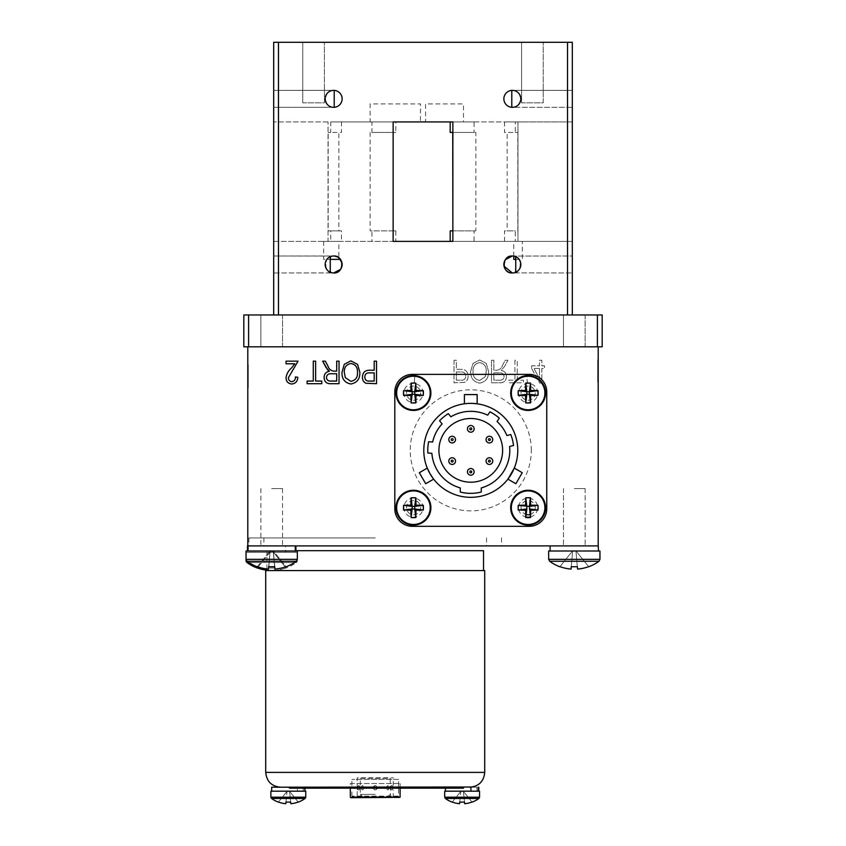 <?xml version="1.0" encoding="UTF-8"?>
<svg xmlns="http://www.w3.org/2000/svg" width="846" height="846" viewBox="0 0 846 846"><rect width="100%" height="100%" fill="white"/><g stroke="black" fill="none" stroke-linecap="round" stroke-linejoin="round"><path stroke-width="0.63" stroke-dasharray="4.23 3.17" d="M332.594 272.898C323.584 274.315 323.584 254.646 332.594 256.063C323.584 254.646 323.584 274.315 332.594 272.898L273.681 272.962L273.681 256L273.681 272.962L273.681 256L273.681 272.962L333.652 272.962A8.481 8.481 0 0 1 325.171 264.481A8.481 8.481 0 0 1 333.652 256A8.481 8.481 0 0 1 342.133 264.481A8.481 8.481 0 0 1 333.652 272.962M511.788 90.374A8.481 8.481 0 0 0 503.867 98.845A8.481 8.481 0 0 0 511.788 107.305L572.319 107.326L572.319 90.363L572.319 107.326L572.319 90.363L572.319 107.326L512.348 107.326C516.356 107.802 519.19 104.978 520.829 98.845C519.19 92.7 516.356 89.877 512.348 90.363L572.319 90.363L511.788 90.374L511.788 107.305A8.481 8.481 0 0 1 503.867 98.845A8.481 8.481 0 0 1 511.788 90.374M512.909 107.305L512.348 107.326A8.481 8.481 0 0 1 503.867 98.845A8.481 8.481 0 0 1 512.348 90.363A8.481 8.481 0 0 1 520.829 98.845A8.481 8.481 0 0 1 512.348 107.326C516.356 107.802 519.19 104.978 520.829 98.845C519.19 92.7 516.356 89.877 512.348 90.363L512.909 90.374M521.591 102.821L521.591 42.3L543.248 42.3L521.591 42.3L543.248 42.3L521.591 42.3L521.591 102.821L543.248 102.821L543.248 42.3L543.248 102.821L521.591 102.821M302.752 102.821L302.752 42.3L324.409 42.3L302.752 42.3L324.409 42.3L302.752 42.3L302.752 102.821L324.409 102.821L324.409 42.3L324.409 102.821L302.752 102.821M333.091 107.305L273.681 107.326L273.681 90.363L273.681 107.326L273.681 90.363L273.681 107.326L333.652 107.326C329.644 107.802 326.81 104.978 325.171 98.845C326.81 92.7 329.644 89.877 333.652 90.363L273.681 90.363L333.652 90.363C329.644 89.877 326.81 92.7 325.171 98.845C326.81 104.978 329.644 107.802 333.652 107.326A8.481 8.481 0 0 1 325.171 98.845A8.481 8.481 0 0 1 333.652 90.363A8.481 8.481 0 0 1 342.133 98.845A8.481 8.481 0 0 1 333.652 107.326L333.091 107.305L334.212 107.305L334.212 90.374A8.481 8.481 0 0 1 342.133 98.845A8.481 8.481 0 0 1 334.212 107.305A8.481 8.481 0 0 0 342.133 98.845A8.481 8.481 0 0 0 334.212 90.374L333.091 90.374M332.594 256.063L273.681 256L333.652 256L338.855 257.787L338.855 241.385L323.648 241.385L393.136 241.385L393.136 121.93L452.864 121.93L452.864 241.385L393.136 241.385L452.864 241.385L393.136 241.385L393.136 121.93L393.136 241.385L330.723 241.385L330.723 230.873L328.174 230.873L328.174 132.441L330.723 132.441L330.723 121.93L452.864 121.93L330.723 121.93M330.247 272.253L331.695 272.962C329.707 273.84 329.707 255.143 331.695 256L330.247 256.708M512.348 272.962A8.481 8.481 0 0 1 503.867 264.481A8.481 8.481 0 0 1 512.348 256A8.481 8.481 0 0 1 520.829 264.481A8.481 8.481 0 0 1 512.348 272.962M504.036 266.173L505.358 259.69M513.406 272.898C522.416 274.315 522.416 254.646 513.406 256.063L572.319 256L572.319 272.962L572.319 256L572.319 272.962L572.319 256L513.406 256.063C522.416 254.646 522.416 274.315 513.406 272.898L572.319 272.962L513.406 272.898M515.753 256.708L514.305 256C516.293 255.122 516.293 273.818 514.305 272.962L515.753 272.253M517.953 241.385L517.953 121.93L572.319 121.93L572.319 241.385L572.319 121.93L517.953 121.93L517.953 241.385L572.319 241.385L517.953 241.385C524.034 241.385 524.034 241.385 517.953 241.385M517.953 121.93C524.034 121.93 524.034 121.93 517.953 121.93M452.864 241.385L452.864 121.93L452.864 241.385L475.886 241.385L452.864 241.385M572.319 314.966L567.539 314.966L572.319 314.966L572.319 42.3L567.539 42.3L567.539 314.966L278.461 314.966L278.461 42.3L273.681 42.3L273.681 314.966L278.461 314.966L273.681 314.966M328.047 241.385C321.966 241.385 321.966 241.385 328.047 241.385L273.681 241.385L273.681 121.93L273.681 241.385L328.047 241.385L328.047 121.93L328.047 241.385M328.047 121.93L273.681 121.93L328.047 121.93C321.966 121.93 321.966 121.93 328.047 121.93M341.964 262.778L340.642 269.271M278.461 42.3L567.539 42.3M278.461 314.966L567.539 314.966M504.533 121.93L504.533 132.441L515.277 132.441L515.277 121.93L504.533 121.93L522.352 121.93L462.392 121.93L463.471 121.93L463.471 103.942L425.549 103.942L425.549 121.93L370.114 121.93L371.944 121.93L371.944 132.441L395.812 132.441L395.812 121.93L371.944 121.93M463.471 121.93L420.451 121.93L420.451 103.942L370.114 103.942L370.114 121.93M370.114 132.441L370.114 230.873L393.263 230.873L393.263 132.441L370.114 132.441M395.812 241.385L522.352 241.385L395.812 241.385L395.812 230.873L371.944 230.873L371.944 241.385M515.69 259.384L522.352 259.384L522.352 241.385L519.835 241.385L522.352 241.385M513.765 256.116L513.765 241.385M504.533 241.385L504.533 230.873L515.277 230.873L515.277 241.385M517.826 230.873L517.826 132.441L507.145 132.441L507.145 230.873L515.277 230.873M393.263 132.441L395.812 132.441M515.277 121.93L395.812 121.93M515.277 132.441L517.826 132.441M395.812 230.873L393.263 230.873M452.864 132.441L475.886 132.441L475.886 230.873L452.864 230.873M450.188 230.873L474.056 230.873L474.056 241.385M323.648 241.385L323.648 259.384L330.31 259.384M330.723 230.873L341.467 230.873L341.467 241.385L330.723 241.385M341.467 241.385L338.855 241.385M420.451 241.385L425.549 241.385M328.174 230.873L338.855 230.873L338.855 132.441L328.174 132.441M450.188 132.441L474.056 132.441L474.056 121.93L452.864 121.93L474.056 121.93M341.467 121.93L341.467 132.441L330.723 132.441M585.136 314.966L585.136 346.818L563.478 346.818L585.136 346.818L563.478 346.818L585.136 346.818L585.136 314.966L563.478 314.966L563.478 346.818L563.478 314.966L585.136 314.966M282.522 314.966L282.522 346.818L260.864 346.818L282.522 346.818L260.864 346.818L282.522 346.818L282.522 314.966L260.864 314.966L260.864 346.818L260.864 314.966L282.522 314.966M602.183 346.818L602.183 314.966L597.403 314.966L597.403 346.818L602.183 346.818M597.403 346.818L248.597 346.818L248.597 314.966L243.817 314.966L243.817 346.818L248.597 346.818M597.403 314.966L248.597 314.966M537.273 346.818L477.546 346.818L537.273 346.818M368.454 346.818L308.727 346.818L368.454 346.818M438.365 346.818L407.635 346.818L438.365 346.818M495.946 314.966L518.884 314.966L495.946 314.966M327.116 314.966L350.054 314.966L327.116 314.966M323.468 314.966L522.532 314.966L323.468 314.966M550.101 551.01L550.101 545.913L574.307 545.913C555.124 545.913 555.124 545.913 574.307 545.913C593.49 545.913 593.49 545.913 574.307 545.913C555.124 545.913 555.124 545.913 574.307 545.913C593.49 545.913 593.49 545.913 574.307 545.913L550.101 545.913L598.513 545.913L574.307 545.913L598.513 545.913L598.513 551.01L550.101 551.01L598.513 551.01M574.307 488.576L585.136 488.576L574.307 488.576M247.487 545.913L271.693 545.913C252.51 545.913 252.51 545.913 271.693 545.913C290.876 545.913 290.876 545.913 271.693 545.913C252.51 545.913 252.51 545.913 271.693 545.913C290.876 545.913 290.876 545.913 271.693 545.913L574.307 545.913M271.693 488.576L282.522 488.576L271.693 488.576M375.222 545.913L501.519 545.913L375.222 545.913C355.986 545.913 355.986 545.913 375.222 545.913C394.448 545.913 394.448 545.913 375.222 545.913L248.914 545.913L375.222 545.913M375.222 537.95L248.914 537.95L375.222 537.95M598.196 361.707L598.196 366.434M597.72 366.434L598.196 370.791M597.72 370.474L598.196 376.766M597.72 376.766L598.196 380.161M597.72 380.161L598.196 376.935M597.72 376.935L598.196 382.498L598.196 359.37L598.196 372.039M597.72 372.039L597.72 359.37L598.196 365.81M597.72 362.902L597.72 382.498L597.72 359.37L598.196 362.902M597.72 366.107L597.72 361.707M597.72 375.677L597.72 359.666L597.72 382.212L597.72 359.666L597.72 382.212L598.196 375.677M597.72 382.212L598.196 359.666L597.72 382.212M531.605 368.454L539.653 383.101L541.852 383.101L541.852 368.454L544.496 368.454L544.496 365.821L541.852 365.821L541.852 360.259L539.515 360.259L539.515 365.821L531.605 365.821L531.605 368.454L539.653 383.101L541.852 383.101L541.852 368.454L544.496 368.454L544.496 365.821L541.852 365.821L541.852 360.259L539.515 360.259L539.515 365.821L531.605 365.821L531.605 368.454M539.515 368.454L539.515 378.648L533.921 368.454L539.515 368.454L539.515 378.648L533.921 368.454L539.515 368.454M491.494 360.259L491.494 382.804L499.775 382.804C504.005 382.9 506.225 380.827 506.426 376.597C506.342 373.107 504.586 371.024 501.16 370.358L504.597 366.424L507.896 360.259L505.231 360.259L502.63 365.081C501.636 368.105 499.7 369.818 496.824 370.22L493.842 370.22L493.842 360.259L491.494 360.259L491.494 382.804L499.775 382.804C504.005 382.9 506.225 380.827 506.426 376.597C506.342 373.107 504.586 371.024 501.16 370.358L504.597 366.424L507.896 360.259L505.231 360.259L502.63 365.081C501.636 368.105 499.7 369.818 496.824 370.22L493.842 370.22L493.842 360.259L491.494 360.259M499.944 380.171L493.842 380.171L493.842 372.853L499.33 372.853C502.154 372.663 503.73 373.9 504.089 376.576C503.846 379.019 502.471 380.214 499.944 380.171L493.842 380.171L493.842 372.853L499.33 372.853C502.154 372.663 503.73 373.9 504.089 376.576C503.846 379.019 502.471 380.214 499.944 380.171M454.016 360.259L454.016 382.804L464.57 382.371C467.003 381.123 468.176 379.093 468.071 376.269C467.954 371.711 465.638 369.406 461.112 369.332L456.354 369.332L456.354 360.259L454.016 360.259L454.016 382.804L464.57 382.371C467.003 381.123 468.176 379.093 468.071 376.269C467.954 371.711 465.638 369.406 461.112 369.332L456.354 369.332L456.354 360.259L454.016 360.259M456.354 371.976L461.26 371.976C464.137 371.933 465.617 373.319 465.723 376.153C465.596 379.008 464.094 380.351 461.218 380.171L456.354 380.171L456.354 371.976L461.26 371.976C464.137 371.933 465.617 373.319 465.723 376.153C465.596 379.008 464.094 380.351 461.218 380.171L456.354 380.171L456.354 371.976M248.28 382.593L248.28 364.732L247.804 382.593M248.28 375.984L248.28 387.574L247.804 375.984M248.28 369.554L248.28 374.683L248.28 364.732L247.804 369.554M248.28 380.626L248.28 364.732L248.28 387.278L248.28 364.732L248.28 384.644L248.28 376.449L247.804 380.626M294.831 363.791L286.043 363.791L286.043 361.157L298.056 361.157L288.391 377.718C288.454 380.044 289.607 381.356 291.849 381.652C294.334 381.208 295.529 379.643 295.413 376.967L297.76 377.263C297.612 381.303 295.614 383.545 291.754 383.999C288.074 383.608 286.17 381.504 286.043 377.676M327.91 365.98C328.904 369.004 330.839 370.717 333.715 371.108L336.708 371.108L336.708 361.157L339.045 361.157L339.045 383.703L330.765 383.703C326.535 383.798 324.314 381.726 324.113 377.485C324.198 374.006 325.953 371.923 329.38 371.257L327.91 370.21M322.643 361.157L325.308 361.157M326.45 377.475C326.693 379.917 328.068 381.112 330.596 381.07L336.708 381.07L336.708 373.752L331.209 373.752C328.396 373.551 326.81 374.799 326.45 377.475M369.427 370.231L374.186 370.231L374.186 361.157L376.523 361.157L376.523 383.703L365.969 383.27M369.321 381.07L374.186 381.07L374.186 372.864L369.279 372.864C366.413 372.832 364.922 374.218 364.816 377.041C364.943 379.907 366.445 381.25 369.321 381.07M341.974 372.409L344.269 364.309L350.9 360.861L357.551 364.404L359.836 372.134C360.11 378.839 357.128 382.794 350.889 383.999C344.777 382.826 341.805 378.966 341.974 372.409M357.488 372.092C357.647 367.238 355.457 364.372 350.921 363.494C346.257 364.446 344.058 367.428 344.311 372.473L345.295 377.57L350.868 381.356C355.648 380.393 357.858 377.305 357.488 372.092M313.274 381.07L313.274 361.157L315.621 361.157L315.621 381.07L321.766 381.07L321.766 383.703L307.13 383.703M247.804 346.818L598.196 346.818L247.804 346.818L247.804 545.913M531.299 450.347A60.521 60.521 0 0 0 470.778 389.826A60.521 60.521 0 0 0 410.257 450.347A60.521 60.521 0 0 0 470.778 510.868A60.521 60.521 0 0 0 531.299 450.347M530.093 514.495A7.085 7.085 0 0 0 528.115 500.599A7.085 7.085 0 0 0 526.149 514.495M413.599 500.599A7.085 7.085 0 0 0 406.514 507.685A7.085 7.085 0 0 0 413.599 514.77A7.085 7.085 0 0 0 420.695 507.685A7.085 7.085 0 0 0 413.599 500.599M413.599 386.083A7.085 7.085 0 0 0 406.514 393.168A7.085 7.085 0 0 0 413.599 400.253A7.085 7.085 0 0 0 420.695 393.168A7.085 7.085 0 0 0 413.599 386.083M528.115 386.083A7.085 7.085 0 0 0 521.03 393.168A7.085 7.085 0 0 0 528.115 400.253A7.085 7.085 0 0 0 535.201 393.168A7.085 7.085 0 0 0 528.115 386.083M247.804 384.941L247.804 375.666M248.28 375.666L247.804 367.079M248.28 367.079L247.804 376.047M248.28 376.047L248.28 384.941M248.28 387.278L248.28 384.644L248.28 387.278M470.704 371.235C470.429 377.94 473.411 381.895 479.65 383.101C485.763 381.927 488.734 378.067 488.565 371.51L486.27 363.41L479.64 359.962L472.988 363.505L470.704 371.235C470.429 377.94 473.411 381.895 479.65 383.101C485.763 381.927 488.734 378.067 488.565 371.51L486.27 363.41L479.64 359.962L472.988 363.505L470.704 371.235M486.228 371.574L485.244 376.671L479.671 380.467C474.892 379.494 472.681 376.407 473.051 371.204C472.903 366.35 475.092 363.484 479.619 362.606C484.282 363.547 486.482 366.54 486.228 371.574L485.244 376.671L479.671 380.467C474.892 379.494 472.681 376.407 473.051 371.204C472.903 366.35 475.092 363.484 479.619 362.606C484.282 363.547 486.482 366.54 486.228 371.574M514.918 360.259L514.918 380.171L508.774 380.171L508.774 382.804L523.41 382.804L523.41 380.171L517.266 380.171L517.266 360.259L514.918 360.259L514.918 380.171L508.774 380.171L508.774 382.804L523.41 382.804L523.41 380.171L517.266 380.171L517.266 360.259L514.918 360.259M598.196 346.818L598.196 545.913M408.026 545.913L375.793 545.913L408.026 545.913M324.251 545.913C306.146 545.913 306.146 545.913 324.251 545.913C342.355 545.913 342.355 545.913 324.251 545.913M598.196 370.601L598.196 362.003M597.72 362.003L598.196 370.982M375.222 797.556L363.516 797.556L375.222 797.556M375.222 794.373L360.333 794.373L375.222 794.373M267.188 570.595L483.521 570.595L267.188 570.595M295.899 550.683L483.521 550.683M350.815 797.715L399.629 797.715M400.105 797.239L350.329 797.239M350.329 783.533L400.105 783.533L350.329 783.533L350.329 788.155M400.105 783.533L400.105 788.155M398.551 797.715L351.883 797.715L398.551 797.715L398.551 796.752L351.883 796.752L398.551 796.752M351.883 797.715L351.883 796.752M398.18 796.752A0.793 0.793 0 0 0 397.578 797.038L352.867 797.038A0.793 0.793 0 0 0 352.253 796.752L398.18 796.752L352.253 796.752M396.911 797.397L353.533 797.397A0.793 0.793 0 0 1 352.919 797.112L397.514 797.112A0.793 0.793 0 0 1 396.911 797.397L353.533 797.397M393.538 797.397L356.906 797.397L393.538 797.397L393.538 796.752L356.906 796.752L393.538 796.752M356.906 797.397L356.906 796.752M390.63 797.715L390.154 778.278L360.29 778.278L360.29 797.239L390.154 797.239L359.814 797.715L390.63 797.715L359.814 797.715M360.29 778.278L390.154 778.278M386.411 787.763C387.468 790.587 388.43 790.587 389.319 787.763C388.441 784.94 387.468 784.94 386.411 787.763C387.457 784.94 388.43 784.94 389.319 787.763C388.441 790.587 387.468 790.587 386.411 787.763M361.126 787.763C362.003 790.587 362.966 790.587 364.034 787.763C362.976 784.94 362.003 784.94 361.126 787.763C361.993 784.94 362.966 784.94 364.034 787.763C362.976 790.587 362.003 790.587 361.126 787.763M373.16 787.763C374.535 790.587 375.899 790.587 377.274 787.763C375.91 784.94 374.535 784.94 373.16 787.763M357.224 797.715L393.221 797.715L357.224 797.715L357.224 777.802L393.221 777.802L357.224 777.802M393.221 785.553L393.221 777.802M393.221 797.715L393.221 789.963M357.224 785.553L357.224 789.963M377.274 787.763C375.91 784.94 374.535 784.929 373.16 787.753C374.524 790.587 375.899 790.587 377.274 787.763M391.719 789.963C389.509 788.504 389.509 787.023 391.719 785.553C393.75 787.023 393.75 788.493 391.719 789.963C393.75 788.504 393.75 787.023 391.719 785.553C389.509 787.023 389.509 788.493 391.719 789.963M358.725 789.963C356.684 788.504 356.684 787.023 358.725 785.553C360.935 787.023 360.935 788.493 358.725 789.963C360.935 788.504 360.935 787.023 358.725 785.553C356.684 787.023 356.684 788.493 358.715 789.963M372.875 787.763C374.44 784.887 376.005 784.887 377.559 787.763C376.005 790.629 374.44 790.629 372.875 787.763C374.44 790.629 376.005 790.629 377.559 787.763C376.005 784.887 374.44 784.887 372.875 787.763M398.551 796.118L351.883 796.118L398.551 796.118L398.551 779.399L351.883 779.399L398.551 779.399M351.883 785.553L351.883 779.399M351.883 796.118L351.883 789.963M398.551 785.553L398.551 789.963M484.716 570.595L265.718 570.595M479.523 570.595L270.921 570.595L479.523 570.595M400.021 787.203L350.424 787.203L400.021 787.203M469.9 787.203L281.485 787.203M468.959 787.203L472.057 787.002M427.283 468.102L433.649 479.143M466.273 403.584L473.221 403.426L466.283 403.574M517.763 450.347A46.985 46.985 0 0 0 470.778 403.362A46.985 46.985 0 0 0 423.793 450.347A46.985 46.985 0 0 0 470.778 497.332A46.985 46.985 0 0 0 517.763 450.347M509.8 450.347A39.022 39.022 0 0 0 509.609 446.487L513.511 445.514A42.998 42.998 0 0 0 510.783 434.558L506.881 435.531A39.022 39.022 0 0 0 497.046 421.498L499.299 418.157A42.998 42.998 0 0 0 489.94 411.854L487.698 415.185A39.022 39.022 0 0 0 450.865 416.792L448.338 413.662A42.998 42.998 0 0 0 439.571 420.769L442.098 423.888A39.022 39.022 0 0 0 432.655 442.024L428.647 441.739A42.998 42.998 0 0 0 427.865 453.001L431.872 453.287A39.022 39.022 0 0 0 460.277 487.931L460.277 492.044A42.998 42.998 0 0 0 481.279 492.044L481.279 487.931A39.022 39.022 0 0 0 509.8 450.347M394.807 391.931A17.555 17.555 0 0 1 412.362 374.376L529.194 374.376A17.555 17.555 0 0 1 546.749 391.931L546.749 508.763A17.555 17.555 0 0 1 529.194 526.318L412.362 526.318A17.555 17.555 0 0 1 394.807 508.763L394.807 391.931M423 393.009A9.56 9.56 0 0 0 413.44 383.45A9.56 9.56 0 0 0 403.891 393.009A9.56 9.56 0 0 0 413.44 402.569A9.56 9.56 0 0 0 423 393.009M423 507.685A9.56 9.56 0 0 0 413.44 498.125A9.56 9.56 0 0 0 403.891 507.685A9.56 9.56 0 0 0 413.44 517.244A9.56 9.56 0 0 0 423 507.685M537.675 393.009A9.56 9.56 0 0 0 528.115 383.45A9.56 9.56 0 0 0 518.566 393.009A9.56 9.56 0 0 0 528.115 402.569A9.56 9.56 0 0 0 537.675 393.009M530.4 516.959A9.56 9.56 0 0 0 528.115 498.125A9.56 9.56 0 0 0 525.831 516.959M464.412 394.606L477.155 394.606M522.246 472.703L515.87 483.732M425.686 483.732L419.32 472.703M474.13 471.846A3.342 3.342 0 0 0 470.778 468.504A3.342 3.342 0 0 0 467.436 471.846A3.342 3.342 0 0 0 470.778 475.198A3.342 3.342 0 0 0 474.13 471.846M455.508 461.102A3.342 3.342 0 0 0 452.155 457.749A3.342 3.342 0 0 0 448.814 461.102A3.342 3.342 0 0 0 452.155 464.443A3.342 3.342 0 0 0 455.508 461.102M492.742 461.102A3.342 3.342 0 0 0 489.4 457.749A3.342 3.342 0 0 0 486.059 461.102A3.342 3.342 0 0 0 489.4 464.443A3.342 3.342 0 0 0 492.742 461.102M474.13 428.848A3.342 3.342 0 0 0 470.778 425.506A3.342 3.342 0 0 0 467.436 428.848A3.342 3.342 0 0 0 470.778 432.19A3.342 3.342 0 0 0 474.13 428.848M492.742 439.592A3.342 3.342 0 0 0 489.4 436.25A3.342 3.342 0 0 0 486.059 439.592A3.342 3.342 0 0 0 489.4 442.944A3.342 3.342 0 0 0 492.742 439.592M455.508 439.592A3.342 3.342 0 0 0 452.155 436.25A3.342 3.342 0 0 0 448.814 439.592A3.342 3.342 0 0 0 452.155 442.944A3.342 3.342 0 0 0 455.508 439.592M445.345 798.465L478.91 798.465M444.689 791.179L479.566 791.179M464.655 803.7A28.542 28.394 180 0 0 472.005 802.05L463.397 791.338L464.486 802.05A27.083 21.108 -0 0 1 459.769 802.05L460.848 791.338L463.397 791.338L460.848 791.338L459.769 802.05M452.24 802.05L460.848 791.338L452.24 802.05A28.542 28.394 180 0 0 459.6 803.7M464.486 802.05L463.397 791.338L464.486 802.05L463.397 791.338L472.005 802.05M462.128 791.179C450.664 791.179 450.664 791.179 462.128 791.179C473.58 791.179 473.58 791.179 462.128 791.179M271.534 798.465L305.099 798.465M270.879 791.179L305.755 791.179M290.844 803.7A28.542 28.394 180 0 0 298.194 802.05L289.586 791.338L290.675 802.05A27.083 21.108 -0 0 1 285.959 802.05L287.037 791.338L289.586 791.338L287.037 791.338L285.959 802.05M278.429 802.05L287.037 791.338L278.429 802.05A28.542 28.394 180 0 0 285.789 803.7M290.675 802.05L289.586 791.338L290.675 802.05L289.586 791.338L298.194 802.05M288.317 791.179C276.854 791.179 276.854 791.179 288.317 791.179C299.77 791.179 299.77 791.179 288.317 791.179M476.964 787.203L445.482 787.203L478.773 787.203L477.958 787.203L477.958 791.179L445.482 791.179L476.964 791.179L476.964 787.203L453.297 787.203L477.958 787.203M470.64 787.203L470.64 791.179L476.964 791.179M477.958 791.179L471.211 791.179L471.211 787.203M303.154 787.203L303.154 791.179L271.672 791.179L304.962 791.179L297.401 791.179L297.401 787.203L279.487 787.203L303.154 787.203L271.672 787.203M463.471 788.155L286.974 788.155L286.974 787.203L307.426 787.203L289.66 787.203L304.962 787.203L304.148 787.203L304.148 791.179M297.401 787.203L304.148 787.203M526.815 491.092A16.645 16.645 0 0 0 513.924 516.377A16.645 16.645 0 0 0 542.307 516.377A16.645 16.645 0 0 0 529.427 491.092A16.645 16.645 0 0 1 542.307 516.377A16.645 16.645 0 0 1 513.924 516.377A16.645 16.645 0 0 1 526.815 491.092M527.365 383.481L526.815 376.417A16.645 16.645 0 0 0 513.924 401.702A16.645 16.645 0 0 0 542.307 401.702A16.645 16.645 0 0 0 529.427 376.417A16.645 16.645 0 0 1 542.307 401.702A16.645 16.645 0 0 1 513.924 401.702A16.645 16.645 0 0 1 526.815 376.417L527.365 383.481M412.139 376.417A16.645 16.645 0 0 0 399.249 401.702A16.645 16.645 0 0 0 427.632 401.702A16.645 16.645 0 0 0 414.752 376.417A16.645 16.645 0 0 1 427.632 401.702A16.645 16.645 0 0 1 399.249 401.702A16.645 16.645 0 0 1 412.139 376.417M414.191 383.481L414.752 376.417L414.191 383.481M412.139 491.092A16.645 16.645 0 0 0 399.249 516.377A16.645 16.645 0 0 0 427.632 516.377A16.645 16.645 0 0 0 414.752 491.092A16.645 16.645 0 0 1 427.632 516.377A16.645 16.645 0 0 1 399.249 516.377A16.645 16.645 0 0 1 412.139 491.092M528.115 525.123A17.438 17.438 0 0 0 545.554 507.685A17.438 17.438 0 0 0 528.115 490.246M528.115 410.447A17.438 17.438 0 0 0 545.554 393.009A17.438 17.438 0 0 0 528.115 375.571M413.44 410.447A17.438 17.438 0 0 0 430.889 393.009A17.438 17.438 0 0 0 413.44 375.571M413.44 525.123A17.438 17.438 0 0 0 430.889 507.685A17.438 17.438 0 0 0 413.44 490.246M306.876 787.996L289.66 788.155M301.557 788.155L286.974 788.155M365.937 788.155L443.568 788.155M304.824 788.155L369.956 787.996L303.354 787.996M369.956 788.155L303.354 788.155M445.62 788.155L380.489 787.996M445.62 787.996L447.079 787.996M380.489 788.155L447.079 788.155M301.557 787.996L365.937 787.996M384.507 788.155L306.876 788.155M304.824 787.996L369.956 787.996M463.471 787.203L316.732 787.203M448.877 788.155L384.507 787.996M448.877 787.996L443.568 787.996M391.931 787.996L358.514 787.996L391.931 787.996M286.974 787.203L460.784 787.203L460.784 788.155M246.049 551.01L297.337 551.01M271.693 545.913L295.899 545.913M559.883 566.757A41.792 41.792 0 0 1 549.646 561.268L598.968 561.268A41.792 41.792 0 0 1 588.731 566.757L575.936 550.841L577.543 569.072A41.792 41.623 180 0 0 588.657 566.661L575.936 550.841L572.668 550.841L575.936 550.841L577.543 569.072A41.792 41.623 180 0 0 588.657 566.661L575.936 550.841L572.668 550.841L571.272 566.661L572.668 550.841L575.936 550.841L577.332 566.661A39.603 30.868 -0 0 1 571.272 566.661L572.668 550.841L571.272 566.661A39.603 30.868 0 0 0 577.332 566.661L575.936 550.841L577.332 566.661A39.603 30.868 -0 0 1 571.272 566.661L572.668 550.841L559.957 566.661A41.792 41.623 180 0 0 571.061 569.072L572.668 550.841L559.957 566.661A41.792 41.623 180 0 0 571.061 569.072A41.792 41.623 180 0 1 559.957 566.661L572.668 550.841L559.957 566.661M599.951 559.343L548.663 559.343L574.307 559.343L548.663 559.343L548.663 551.01L574.307 551.01C557.525 551.01 557.525 551.01 574.307 551.01C591.079 551.01 591.079 551.01 574.307 551.01L548.663 551.01L599.951 551.01L599.951 559.343L574.307 559.343L599.951 559.343L598.968 561.268L574.307 561.268L598.968 561.268M577.332 566.661L575.936 550.841L588.657 566.661A41.792 41.623 180 0 1 577.543 569.072M571.272 566.661L571.061 569.072M574.307 551.01C557.525 551.01 557.525 551.01 574.307 551.01C591.079 551.01 591.079 551.01 574.307 551.01M247.032 561.268L296.354 561.268M274.939 569.072A41.792 41.623 180 0 0 286.043 566.661L273.332 550.841L274.728 566.661A39.603 30.868 -0 0 1 268.668 566.661L270.064 550.841L273.332 550.841L270.064 550.841L268.668 566.661M257.343 566.661L270.064 550.841L257.343 566.661A41.792 41.623 180 0 0 268.457 569.072M274.728 566.661L273.332 550.841L274.728 566.661L273.332 550.841L286.043 566.661M271.693 551.01C254.921 551.01 254.921 551.01 271.693 551.01C288.475 551.01 288.475 551.01 271.693 551.01M297.337 552.279L246.049 552.279L297.337 552.279L297.337 560.612A2.39 2.39 0 0 1 296.354 562.537L248.872 562.537M246.049 552.279L246.049 559.343L297.337 559.343M247.032 562.537L296.354 562.537A41.792 41.792 0 0 1 286.117 568.026L273.332 552.121L270.064 552.121L273.332 552.121L274.939 570.341A41.792 41.623 180 0 0 286.043 567.941L273.332 552.121L274.939 570.341A41.792 41.623 180 0 0 286.043 567.941L286.117 568.026M271.693 568.026A39.603 30.868 0 0 1 268.668 567.941L268.457 570.341L268.668 567.941A39.603 30.868 0 0 0 271.693 568.026A39.603 30.868 0 0 0 274.728 567.941L273.332 552.121L274.728 567.941A39.603 30.868 0 0 1 271.693 568.026M257.269 568.026L257.343 567.941A41.792 41.623 180 0 0 268.457 570.341A41.792 41.623 180 0 1 266.913 570.193M268.668 567.941L270.064 552.121L268.457 570.341L270.064 552.121L257.343 567.941L270.064 552.121L268.668 567.941M284.753 552.279L258.633 552.279L284.753 552.279M294.958 552.279L285.504 552.279L285.504 545.913L294.958 545.913L248.364 545.913L294.958 545.913L294.958 552.279L248.364 552.279L294.958 552.279L294.958 545.913M484.716 772.387L265.718 772.387M444.689 797.175L479.566 797.175M270.879 797.175L305.755 797.175M585.136 488.576L585.136 545.913L585.136 488.576M282.522 488.576L282.522 545.913M501.519 537.95L501.519 545.913M263.889 537.95L263.889 545.913M486.545 537.95L486.545 545.913M248.914 537.95L248.914 545.913M260.864 488.576L260.864 545.913M563.478 488.576L563.478 545.913L563.478 488.576M363.516 797.556L360.333 794.373M386.929 797.556L390.112 794.373M266.913 568.924L266.913 550.683M445.482 788.155L445.482 787.203M304.962 788.155L304.962 787.203M307.426 787.203L307.426 788.155M248.364 545.913L248.364 552.279"/><path stroke-width="1.27" d="M332.594 272.898L333.652 272.962A8.481 8.481 0 0 0 342.133 264.481A8.481 8.481 0 0 0 333.652 256A8.481 8.481 0 0 0 325.171 264.481A8.481 8.481 0 0 0 333.652 272.962C344.449 273.84 344.491 255.143 333.652 256L332.594 256.063M511.788 107.305L512.348 107.326A8.481 8.481 0 0 0 520.829 98.845A8.481 8.481 0 0 0 512.348 90.363A8.481 8.481 0 0 0 503.867 98.845A8.481 8.481 0 0 0 512.348 107.326L512.909 107.305L511.788 107.305L511.788 90.374L512.909 90.374L511.788 90.374M334.212 90.374L333.652 90.363A8.481 8.481 0 0 0 325.171 98.845A8.481 8.481 0 0 0 333.652 107.326A8.481 8.481 0 0 0 342.133 98.845A8.481 8.481 0 0 0 333.652 90.363L334.212 90.374L334.212 107.305L333.091 107.305L334.212 107.305M330.247 256.708L330.247 272.253M505.358 259.69L512.348 256A8.481 8.481 0 0 0 503.867 264.481A8.481 8.481 0 0 0 512.348 272.962L504.036 266.173M515.753 272.253L515.753 256.708M512.348 256C501.551 255.122 501.509 273.818 512.348 272.962A8.481 8.481 0 0 0 520.829 264.481A8.481 8.481 0 0 0 512.348 256L513.406 256.063L512.348 256M420.451 121.93L393.136 121.93L393.136 241.385L452.864 241.385L452.864 121.93L393.136 121.93L450.188 121.93L450.188 132.441L452.864 132.441M512.348 272.962L513.406 272.898L512.348 272.962M567.539 314.966L567.539 42.3L572.319 42.3L572.319 314.966M273.681 314.966L273.681 42.3L278.461 42.3L278.461 314.966M330.31 259.384L338.855 259.384L338.855 257.787L341.964 262.778M340.642 269.271L333.652 272.962M567.539 42.3L278.461 42.3M513.765 256.116L513.765 259.384L515.69 259.384M452.864 230.873L452.737 132.441M452.737 230.873L450.188 230.873L450.188 241.385L452.864 241.385L425.549 241.385M450.188 241.385L420.451 241.385M450.188 121.93L425.549 121.93M597.403 314.966L602.183 314.966L602.183 346.818L597.403 346.818L597.403 314.966L248.597 314.966L248.597 346.818L243.817 346.818L243.817 314.966L248.597 314.966M248.597 346.818L597.403 346.818M286.043 361.157L298.056 361.157L288.391 377.718C288.454 380.044 289.607 381.356 291.849 381.652C294.334 381.208 295.529 379.643 295.413 376.967L297.76 377.263C297.612 381.303 295.614 383.545 291.754 383.999C288.074 383.608 286.17 381.504 286.043 377.676C286.593 373.911 288.359 370.749 291.352 368.169L294.831 363.791L286.043 363.791L286.043 361.157M339.045 361.157L339.045 383.703L330.765 383.703C326.535 383.798 324.314 381.726 324.113 377.485C324.198 374.006 325.953 371.923 329.38 371.257L325.943 367.323L322.643 361.157L325.308 361.157L327.91 365.98C328.904 369.004 330.839 370.717 333.715 371.108L336.708 371.108L336.708 361.157L339.045 361.157M326.45 377.475C326.693 379.917 328.068 381.112 330.596 381.07L336.708 381.07L336.708 373.752L331.209 373.752C328.396 373.551 326.81 374.799 326.45 377.475M376.523 361.157L376.523 383.703L365.969 383.27C363.537 382.022 362.374 379.981 362.469 377.168C362.585 372.61 364.901 370.305 369.427 370.231L374.186 370.231L374.186 361.157L376.523 361.157M341.974 372.409L344.269 364.309L350.9 360.861L357.551 364.404L359.836 372.134C360.11 378.839 357.128 382.794 350.889 383.999C344.777 382.826 341.805 378.966 341.974 372.409M357.488 372.092C357.647 367.238 355.457 364.372 350.921 363.494C346.257 364.446 344.058 367.428 344.311 372.473L345.295 377.57L350.868 381.356C355.648 380.393 357.858 377.305 357.488 372.092M315.621 361.157L315.621 381.07L321.766 381.07L321.766 383.703L307.13 383.703L307.13 381.07L313.274 381.07L313.274 361.157L315.621 361.157M307.13 383.703L307.13 381.07L313.274 381.07M598.196 346.818L598.196 545.913L247.487 545.913L247.487 551.01M247.804 346.818L247.804 545.913M526.149 514.495A7.085 7.085 0 0 0 530.093 514.495M365.969 383.27C363.537 382.022 362.374 379.981 362.469 377.168C362.585 372.61 364.901 370.305 369.427 370.231M327.91 370.21L322.643 361.157M325.308 361.157L327.91 365.98M286.043 377.676C286.593 373.911 288.359 370.749 291.352 368.169L294.831 363.791M369.321 381.07L374.186 381.07L374.186 372.864L369.279 372.864C366.413 372.832 364.922 374.218 364.816 377.041C364.943 379.907 366.445 381.25 369.321 381.07M483.521 570.595L483.521 550.683L295.899 550.683M350.815 797.715L400.105 797.239L350.815 797.715M400.105 788.155L400.105 797.239M350.329 788.155L350.329 797.239M472.057 787.002L280.534 787.203C271.534 786.325 266.596 781.387 265.718 772.387L484.716 772.387C483.838 781.387 478.899 786.325 469.9 787.203M265.718 772.387L265.718 570.595L484.716 570.595L484.716 772.387M430.075 473.802L427.283 468.102L419.32 472.703L425.686 483.732L433.649 479.143L431.386 475.96M477.155 403.796L473.221 403.426L477.155 403.796L477.155 394.606L464.412 394.606L464.412 403.796L466.273 403.584M466.283 403.574L464.412 403.796M517.763 450.347A46.985 46.985 0 0 0 470.778 403.362A46.985 46.985 0 0 0 423.793 450.347A46.985 46.985 0 0 0 470.778 497.332A46.985 46.985 0 0 0 517.763 450.347M511.449 473.876L507.907 479.143L515.87 483.732L522.246 472.703L514.283 468.102L512.655 471.656M507.907 479.143L514.283 468.102M509.8 450.347A39.022 39.022 0 0 0 509.609 446.487L513.511 445.514A42.998 42.998 0 0 0 510.783 434.558L506.881 435.531A39.022 39.022 0 0 0 497.046 421.498L499.299 418.157A42.998 42.998 0 0 0 489.94 411.854L487.698 415.185A39.022 39.022 0 0 0 450.865 416.792L448.338 413.662A42.998 42.998 0 0 0 439.571 420.769L442.098 423.888A39.022 39.022 0 0 0 432.655 442.024L428.647 441.739A42.998 42.998 0 0 0 427.865 453.001L431.872 453.287A39.022 39.022 0 0 0 460.277 487.931L460.277 492.044A42.998 42.998 0 0 0 481.279 492.044L481.279 487.931A39.022 39.022 0 0 0 509.8 450.347M412.362 374.376A17.555 17.555 0 0 0 394.807 391.931L394.807 508.763A17.555 17.555 0 0 0 412.362 526.318L529.194 526.318A17.555 17.555 0 0 0 546.749 508.763L546.749 391.931A17.555 17.555 0 0 0 529.194 374.376L412.362 374.376M525.831 516.959A9.56 9.56 0 0 0 530.4 516.959M512.634 471.708L511.492 473.792M431.365 475.907L430.117 473.887M467.436 471.846A3.342 3.342 0 0 1 470.778 468.504A3.342 3.342 0 0 1 474.13 471.846A3.342 3.342 0 0 1 470.778 475.198A3.342 3.342 0 0 1 467.436 471.846A3.342 3.342 0 0 0 470.778 475.198A3.342 3.342 0 0 0 474.13 471.846M448.814 461.102A3.342 3.342 0 0 1 452.155 457.749A3.342 3.342 0 0 1 455.508 461.102A3.342 3.342 0 0 1 452.155 464.443A3.342 3.342 0 0 1 448.814 461.102A3.342 3.342 0 0 1 452.155 457.749A3.342 3.342 0 0 1 455.508 461.102M486.059 461.102A3.342 3.342 0 0 1 489.4 457.749A3.342 3.342 0 0 1 492.742 461.102A3.342 3.342 0 0 1 489.4 464.443A3.342 3.342 0 0 1 486.059 461.102A3.342 3.342 0 0 1 489.4 457.749A3.342 3.342 0 0 1 492.742 461.102M467.436 428.848A3.342 3.342 0 0 1 470.778 425.506A3.342 3.342 0 0 1 474.13 428.848A3.342 3.342 0 0 1 470.778 432.19A3.342 3.342 0 0 1 467.436 428.848A3.342 3.342 0 0 1 470.778 425.506A3.342 3.342 0 0 1 474.13 428.848M471.74 428.848A0.952 0.952 0 0 0 470.778 427.886A0.952 0.952 0 0 0 469.826 428.848A0.952 0.952 0 0 0 470.778 429.8A0.952 0.952 0 0 0 471.74 428.848M486.059 439.592A3.342 3.342 0 0 1 489.4 436.25A3.342 3.342 0 0 1 492.742 439.592A3.342 3.342 0 0 1 489.4 442.944A3.342 3.342 0 0 1 486.059 439.592A3.342 3.342 0 0 1 489.4 436.25A3.342 3.342 0 0 1 492.742 439.592M448.814 439.592A3.342 3.342 0 0 1 452.155 436.25A3.342 3.342 0 0 1 455.508 439.592A3.342 3.342 0 0 1 452.155 442.944A3.342 3.342 0 0 1 448.814 439.592A3.342 3.342 0 0 1 452.155 436.25A3.342 3.342 0 0 1 455.508 439.592M502.63 450.347A31.852 31.852 0 0 0 470.778 418.495A31.852 31.852 0 0 0 438.926 450.347A31.852 31.852 0 0 0 470.778 482.199A31.852 31.852 0 0 0 502.63 450.347M479.566 797.175L444.689 797.175L444.689 791.179L479.566 791.179L479.566 797.175L478.91 798.465L445.345 798.465A28.542 28.542 0 0 0 452.176 802.135L452.176 802.135M478.91 798.465A28.542 28.542 0 0 1 472.068 802.135L472.005 802.05A28.542 28.394 180 0 1 464.655 803.7L464.486 802.05A27.083 21.108 0 0 1 459.769 802.05L459.6 803.7A28.542 28.394 180 0 1 452.24 802.05M464.655 803.7L464.486 802.05M459.769 802.05L459.6 803.7M305.755 797.175L270.879 797.175L270.879 791.179L305.755 791.179L305.755 797.175L305.099 798.465L271.534 798.465A28.542 28.542 0 0 0 278.366 802.135L278.366 802.135M305.099 798.465A28.542 28.542 0 0 1 298.268 802.135L298.194 802.05A28.542 28.394 180 0 1 290.844 803.7L290.675 802.05A27.083 21.108 0 0 1 285.959 802.05L285.789 803.7A28.542 28.394 180 0 1 278.429 802.05M290.844 803.7L290.675 802.05M285.959 802.05L285.789 803.7M271.672 791.179L271.672 787.203L289.66 787.203L289.66 788.155L463.471 788.155L463.471 787.203M528.115 524.467A16.783 16.783 0 0 0 544.898 507.685A16.783 16.783 0 0 0 528.115 490.902A16.783 16.783 0 0 0 511.333 507.685A16.783 16.783 0 0 0 528.115 524.467M530.643 510.212A28.542 2.876 -90 0 1 530.474 517.572L529.395 506.405L538.003 505.326A27.083 16.962 90 0 1 538.067 507.685A27.083 16.962 90 0 1 538.003 510.043L529.395 508.954L530.643 510.212A28.542 2.876 0 0 0 538.003 510.043M530.474 517.572A27.083 16.962 180 0 1 525.757 517.572L526.846 508.954L525.588 510.212A28.542 2.876 90 0 0 525.757 517.572M538.003 505.326A28.542 2.876 180 0 0 530.643 505.157A28.542 2.876 -90 0 0 530.474 497.797A27.083 16.962 0 0 0 525.757 497.797L526.846 506.405L525.588 505.157A28.542 2.876 180 0 0 518.238 505.326A27.083 16.962 -90 0 0 518.164 507.685A27.083 16.962 -90 0 0 518.238 510.043A28.542 2.876 0 0 0 525.588 510.212M528.115 490.246A17.438 17.438 0 0 0 510.677 507.685A17.438 17.438 0 0 0 528.115 525.123A17.438 17.438 0 0 0 545.554 507.685A17.438 17.438 0 0 0 528.115 490.246A17.438 17.438 0 0 0 510.677 507.685A17.438 17.438 0 0 0 528.115 525.123A17.438 17.438 0 0 0 545.554 507.685A17.438 17.438 0 0 0 528.115 490.246M530.643 505.157L529.395 506.405L530.474 497.797M518.238 505.326L529.395 506.405M518.238 510.043L526.846 508.954L526.846 506.405M525.757 497.797A28.542 2.876 90 0 0 525.588 505.157M528.115 409.792A16.783 16.783 0 0 0 544.898 393.009A16.783 16.783 0 0 0 528.115 376.227A16.783 16.783 0 0 0 511.333 393.009A16.783 16.783 0 0 0 528.115 409.792M530.643 395.537A28.542 2.876 -90 0 1 530.474 402.897A27.083 16.962 180 0 1 525.757 402.897A28.542 2.876 90 0 1 525.588 395.537A28.542 2.876 0 0 1 518.238 395.368A27.083 16.962 -90 0 1 518.164 393.009A27.083 16.962 -90 0 1 518.238 390.651L526.846 391.74L525.757 383.122A27.083 16.962 0 0 1 530.474 383.122A28.542 2.876 -90 0 1 530.643 390.482A28.542 2.876 180 0 1 538.003 390.651A27.083 16.962 90 0 1 538.067 393.009A27.083 16.962 90 0 1 538.003 395.368L529.395 394.289L529.395 391.74L526.846 391.74L526.846 394.289L529.395 394.289L530.643 395.537A28.542 2.876 0 0 0 538.003 395.368M528.115 375.571A17.438 17.438 0 0 0 510.677 393.009A17.438 17.438 0 0 0 528.115 410.447A17.438 17.438 0 0 0 545.554 393.009A17.438 17.438 0 0 0 528.115 375.571A17.438 17.438 0 0 0 510.677 393.009A17.438 17.438 0 0 0 528.115 410.447A17.438 17.438 0 0 0 545.554 393.009A17.438 17.438 0 0 0 528.115 375.571M530.474 383.122L529.395 391.74L530.643 390.482M538.003 390.651L529.395 391.74M530.474 402.897L529.395 394.289M525.757 402.897L526.846 394.289L525.588 395.537M518.238 395.368L526.846 394.289M526.846 391.74L525.588 390.482A28.542 2.876 180 0 0 518.238 390.651M525.757 383.122A28.542 2.876 90 0 0 525.588 390.482M413.44 409.792A16.783 16.783 0 0 0 430.223 393.009A16.783 16.783 0 0 0 413.44 376.227A16.783 16.783 0 0 0 396.658 393.009A16.783 16.783 0 0 0 413.44 409.792M415.968 395.537A28.542 2.876 -90 0 1 415.798 402.897A27.083 16.962 180 0 1 411.082 402.897A28.542 2.876 90 0 1 410.923 395.537A28.542 2.876 0 0 1 403.563 395.368A27.083 16.962 -90 0 1 403.5 393.009A27.083 16.962 -90 0 1 403.563 390.651L412.171 391.74L411.082 383.122A27.083 16.962 0 0 1 415.798 383.122A28.542 2.876 -90 0 1 415.968 390.482A28.542 2.876 180 0 1 423.328 390.651A27.083 16.962 90 0 1 423.391 393.009A27.083 16.962 90 0 1 423.328 395.368L414.72 394.289L414.72 391.74L412.171 391.74L412.171 394.289L414.72 394.289L415.968 395.537A28.542 2.876 0 0 0 423.328 395.368M413.44 375.571A17.438 17.438 0 0 0 396.002 393.009A17.438 17.438 0 0 0 413.44 410.447A17.438 17.438 0 0 0 430.889 393.009A17.438 17.438 0 0 0 413.44 375.571A17.438 17.438 0 0 0 396.002 393.009A17.438 17.438 0 0 0 413.44 410.447A17.438 17.438 0 0 0 430.889 393.009A17.438 17.438 0 0 0 413.44 375.571M415.798 383.122L414.72 391.74L415.968 390.482M423.328 390.651L414.72 391.74M415.798 402.897L414.72 394.289M411.082 402.897L412.171 394.289L410.923 395.537M403.563 395.368L412.171 394.289M412.171 391.74L410.923 390.482A28.542 2.876 180 0 0 403.563 390.651M411.082 383.122A28.542 2.876 90 0 0 410.923 390.482M413.44 524.467A16.783 16.783 0 0 0 430.223 507.685A16.783 16.783 0 0 0 413.44 490.902A16.783 16.783 0 0 0 396.658 507.685A16.783 16.783 0 0 0 413.44 524.467M415.968 510.212A28.542 2.876 -90 0 1 415.798 517.572A27.083 16.962 180 0 1 411.082 517.572A28.542 2.876 90 0 1 410.923 510.212A28.542 2.876 0 0 1 403.563 510.043A27.083 16.962 -90 0 1 403.5 507.685A27.083 16.962 -90 0 1 403.563 505.326L412.171 506.405L411.082 497.797A27.083 16.962 0 0 1 415.798 497.797A28.542 2.876 -90 0 1 415.968 505.157A28.542 2.876 180 0 1 423.328 505.326A27.083 16.962 90 0 1 423.391 507.685A27.083 16.962 90 0 1 423.328 510.043L414.72 508.954L414.72 506.405L412.171 506.405L412.171 508.954L414.72 508.954L415.968 510.212A28.542 2.876 0 0 0 423.328 510.043M413.44 490.246A17.438 17.438 0 0 0 396.002 507.685A17.438 17.438 0 0 0 413.44 525.123A17.438 17.438 0 0 0 430.889 507.685A17.438 17.438 0 0 0 413.44 490.246A17.438 17.438 0 0 0 396.002 507.685A17.438 17.438 0 0 0 413.44 525.123A17.438 17.438 0 0 0 430.889 507.685A17.438 17.438 0 0 0 413.44 490.246M415.798 497.797L414.72 506.405L415.968 505.157M423.328 505.326L414.72 506.405M415.798 517.572L414.72 508.954M411.082 517.572L412.171 508.954L410.923 510.212M403.563 510.043L412.171 508.954M412.171 506.405L410.923 505.157A28.542 2.876 180 0 0 403.563 505.326M411.082 497.797A28.542 2.876 90 0 0 410.923 505.157M316.732 787.203L289.66 787.203M295.899 551.01L295.899 545.913L271.693 545.913M574.307 545.913L550.101 545.913L550.101 551.01M598.513 551.01L598.196 545.913M599.951 559.343L548.663 559.343L548.663 551.01L599.951 551.01L599.951 559.343L598.968 561.268A41.792 41.792 0 0 1 588.731 566.757L588.657 566.661A41.792 41.623 180 0 1 577.543 569.072L577.332 566.661L577.543 569.072M559.957 566.661L559.957 566.661A41.792 41.623 180 0 0 571.061 569.072L571.272 566.661A39.603 30.868 0 0 0 577.332 566.661M598.968 561.268L549.646 561.268A41.792 41.792 0 0 0 559.883 566.757M571.272 566.661L571.061 569.072M297.337 559.343L246.049 559.343L246.049 551.01L297.337 551.01L297.337 559.343L296.354 561.268A41.792 41.792 0 0 1 286.117 566.757L286.043 566.661A41.792 41.623 180 0 1 274.939 569.072L274.728 566.661L274.939 569.072M257.343 566.661L257.343 566.661A41.792 41.623 180 0 0 268.457 569.072L268.668 566.661A39.603 30.868 0 0 0 274.728 566.661M296.354 561.268L247.032 561.268A41.792 41.792 0 0 0 257.269 566.757M268.668 566.661L268.457 569.072M247.032 561.268L246.049 559.343L246.049 560.612A2.39 2.39 0 0 0 247.032 562.537A41.792 41.792 0 0 0 257.269 568.026L257.343 567.941A41.792 41.623 180 0 0 266.913 570.193M248.872 562.537L247.032 562.537M471.74 471.846A0.952 0.952 0 0 0 470.778 470.894A0.952 0.952 0 0 0 469.826 471.846A0.952 0.952 0 0 0 470.778 472.808A0.952 0.952 0 0 0 471.74 471.846M453.118 461.102A0.952 0.952 0 0 0 452.155 460.139A0.952 0.952 0 0 0 451.204 461.102A0.952 0.952 0 0 0 452.155 462.053A0.952 0.952 0 0 0 453.118 461.102M490.352 461.102A0.952 0.952 0 0 0 489.4 460.139A0.952 0.952 0 0 0 488.449 461.102A0.952 0.952 0 0 0 489.4 462.053A0.952 0.952 0 0 0 490.352 461.102M490.352 439.592A0.952 0.952 0 0 0 489.4 438.64A0.952 0.952 0 0 0 488.449 439.592A0.952 0.952 0 0 0 489.4 440.555A0.952 0.952 0 0 0 490.352 439.592M453.118 439.592A0.952 0.952 0 0 0 452.155 438.64A0.952 0.952 0 0 0 451.204 439.592A0.952 0.952 0 0 0 452.155 440.555A0.952 0.952 0 0 0 453.118 439.592M266.913 570.595L266.913 568.924M444.689 797.175L445.345 798.465M270.879 797.175L271.534 798.465M478.773 791.179L478.773 787.203M445.482 791.179L445.482 788.155M304.962 791.179L304.962 788.155M548.663 559.343L549.646 561.268L548.663 559.343"/></g></svg>
